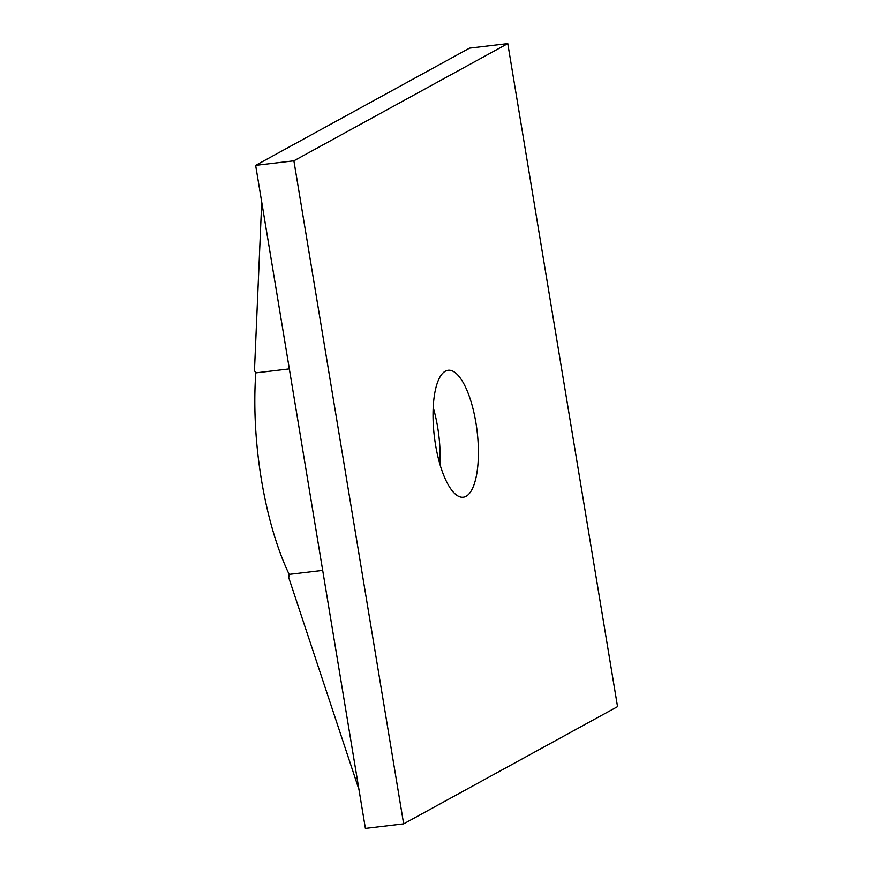 <?xml version="1.0" encoding="UTF-8"?>
<svg xmlns="http://www.w3.org/2000/svg" width="872" height="872" viewBox="0 0 872 872"><rect width="100%" height="100%" fill="white"/><g stroke="black" fill="none" stroke-linecap="round" stroke-linejoin="round"><path stroke-width="1.31" d="M433.21 407.573A63.918 21.538 -96.8 0 1 437.646 427.215A63.918 21.538 -96.8 0 1 439.968 464.427M435.531 444.785A63.918 21.538 -96.8 0 1 448.164 370.262A63.918 21.538 -96.8 0 1 475.894 422.669A63.918 21.538 -96.8 0 1 463.261 497.193A63.918 21.538 -96.8 0 1 435.531 444.785M322.695 570.397L289.155 574.376A168.743 56.865 -96.8 0 1 261.415 479.687A168.743 56.865 -96.8 0 1 255.801 372.867L254.46 370.611L261.72 202.108M289.33 368.878L255.801 372.867M293.886 160.819L507.777 43.6L617.539 706.636L403.649 823.855L293.886 160.819L255.638 165.364L469.528 48.145L507.777 43.6M255.638 165.364L365.401 828.4L403.649 823.855M289.155 574.376L288.73 577.602L358.981 789.574"/></g></svg>
